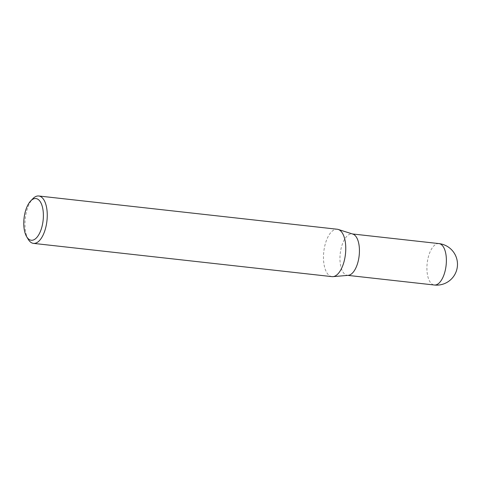 <?xml version="1.0" encoding="UTF-8"?>
<svg xmlns="http://www.w3.org/2000/svg" width="481" height="481" viewBox="0 0 481 481"><rect width="100%" height="100%" fill="white"/><g stroke="black" fill="none" stroke-linecap="round" stroke-linejoin="round"><path stroke-width="0.36" stroke-dasharray="2.4 1.8" d="M348.256 275.336A20.833 9.524 96.4 0 1 347.384 275.324A20.833 9.524 96.4 0 1 339.953 258.886A20.833 9.524 96.4 0 1 347.023 236.093A20.833 9.524 96.4 0 1 352.002 233.91A20.833 9.524 96.4 0 1 352.85 234.091M331.986 276.635A23.84 10.895 96.4 0 1 323.479 257.822A23.84 10.895 96.4 0 1 331.571 231.74A23.84 10.895 96.4 0 1 337.265 229.245M28.277 239.388A23.84 10.895 96.4 0 1 32.81 198.737M438.955 243.596A20.833 9.524 -83.6 0 0 433.976 245.779A20.833 9.524 -83.6 0 0 427.278 273.617A20.833 9.524 -83.6 0 0 434.337 285.011M347.384 275.324L347.817 275.373M352.002 233.91L352.429 233.958"/><path stroke-width="0.72" d="M30.676 200.968L32.81 198.737A23.84 10.895 96.4 0 1 33.057 198.485A23.84 10.895 96.4 0 1 38.751 195.989L337.265 229.245A23.84 10.895 96.4 0 1 338.233 229.449L352.85 234.091A20.833 9.524 96.4 0 1 359.433 251.268A20.833 9.524 96.4 0 1 352.363 273.142A20.833 9.524 96.4 0 1 348.256 275.336L332.978 276.647A23.84 10.895 96.4 0 1 331.986 276.635L33.472 243.38A23.84 10.895 96.4 0 1 28.277 239.388L26.689 236.742A20.978 9.59 -83.6 0 0 36.267 238.059A20.978 9.59 -83.6 0 0 43.013 210.029A20.978 9.59 -83.6 0 0 30.892 200.745A20.978 9.59 -83.6 0 0 30.676 200.968A20.978 9.59 -83.6 0 0 26.689 236.742M338.233 229.449A23.84 10.895 96.4 0 1 345.767 249.11A23.84 10.895 96.4 0 1 337.68 274.134A23.84 10.895 96.4 0 1 332.978 276.647M38.751 195.989A23.84 10.895 96.4 0 1 47.258 214.797A23.84 10.895 96.4 0 1 39.165 240.885A23.84 10.895 96.4 0 1 33.472 243.38M347.817 275.373L434.337 285.011A20.833 9.524 -83.6 0 0 439.315 282.828A20.833 9.524 -83.6 0 0 446.013 254.99A20.833 9.524 -83.6 0 0 438.955 243.596L352.429 233.958M434.337 285.011A20.833 20.833 0 0 0 456.319 257.437A20.833 20.833 0 0 0 438.955 243.596"/></g></svg>
